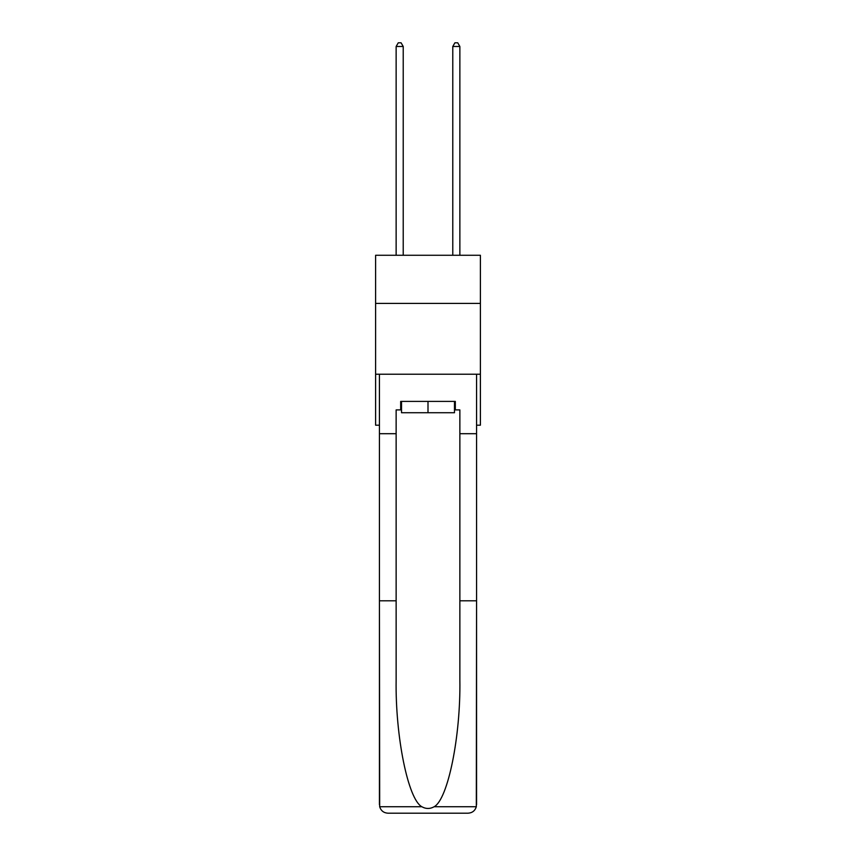 <?xml version="1.0" encoding="UTF-8"?>
<svg xmlns="http://www.w3.org/2000/svg" width="856" height="856" viewBox="0 0 856 856"><rect width="100%" height="100%" fill="white"/><g stroke="black" fill="none" stroke-linecap="round" stroke-linejoin="round"><path stroke-width="1.28" d="M480.398 303.409L480.398 255.27L375.602 255.27L375.602 303.409L480.398 303.409L480.398 425.197L476.567 425.197M480.398 374.222L375.602 374.222L375.602 303.409M375.602 374.222L375.602 425.197L379.433 425.197M454.483 401.411L454.483 412.731L401.518 412.731L401.518 401.411M428 401.411L428 412.731M454.483 409.906L455.328 409.906L455.328 401.411L400.672 401.411L400.672 409.906L396.135 409.906L396.135 600.794L379.433 600.794L379.679 806.737C380.963 810.76 383.713 812.911 387.929 813.2L409.446 813.2M387.929 813.2L468.072 813.2L387.929 813.2M446.554 813.2L468.072 813.2C472.287 812.911 475.037 810.76 476.321 806.737L476.567 600.794L476.567 804.704M396.135 600.794L396.135 680.017C395.258 736.288 408.045 799.343 421.837 806.737C425.935 809.027 430.054 809.027 434.163 806.737C447.956 799.343 460.742 736.288 459.865 680.017L459.865 409.906L455.328 409.906M379.433 804.704L379.433 374.222L476.567 374.222L476.567 433.692L459.865 433.692M396.135 433.692L379.433 433.692M476.567 433.692L476.567 600.794L459.865 600.794M400.672 409.906L401.518 409.906M403.219 255.27L403.219 46.481L396.135 46.481L396.135 255.27M396.135 46.481L398.265 42.8L401.09 42.8L403.219 46.481M459.865 255.27L459.865 46.481L452.781 46.481L452.781 255.27M452.781 46.481L454.911 42.8L457.735 42.8L459.865 46.481M379.679 806.737L421.837 806.737M434.163 806.737L476.321 806.737"/></g></svg>
